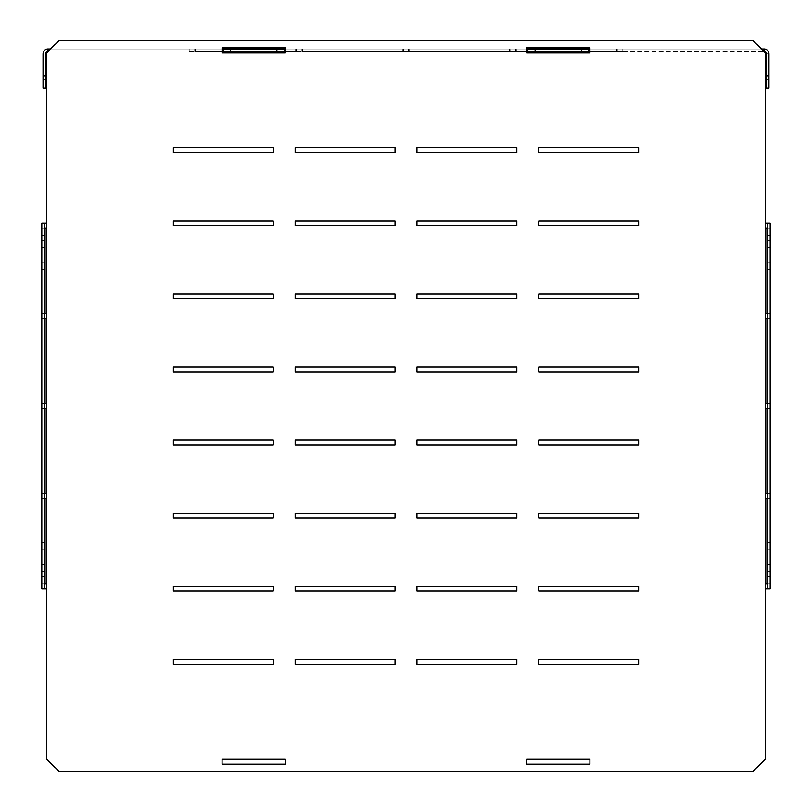 <?xml version="1.0" encoding="UTF-8"?>
<svg xmlns="http://www.w3.org/2000/svg" width="812" height="812" viewBox="0 0 812 812"><rect width="100%" height="100%" fill="white"/><g stroke="black" fill="none" stroke-linecap="round" stroke-linejoin="round"><path stroke-width="0.61" stroke-dasharray="4.06 3.04" d="M296.38 51.562L301.252 51.562L296.38 51.562L301.252 51.562L296.38 51.562L301.252 51.562L296.38 51.562L301.252 51.562L296.38 51.562L301.252 51.562L296.38 51.562L301.252 51.562L296.38 51.562L301.252 51.562L296.38 51.562L301.252 51.562L296.38 51.562L296.38 49.126L301.252 49.126L301.252 51.562L301.252 49.126L296.38 49.126L296.38 51.562L296.38 49.126L301.252 49.126L301.252 51.562L301.252 49.126L296.38 49.126L296.38 51.562L296.38 49.126L301.252 49.126L301.252 51.562L301.252 49.126L296.38 49.126L296.38 51.562L296.38 49.126L301.252 49.126L301.252 51.562L301.252 49.126L296.38 49.126L296.38 51.562L296.38 49.126L301.252 49.126L301.252 51.562L301.252 49.126L296.38 49.126L296.38 51.562L296.38 49.126L301.252 49.126L301.252 51.562L301.252 49.126L296.38 49.126L296.38 51.562L296.38 49.126L301.252 49.126L301.252 51.562L301.252 49.126L296.38 49.126L296.38 51.562L296.38 49.126L301.252 49.126L301.252 51.562L301.252 49.126L296.38 49.126L296.38 51.562M189.196 51.562L194.068 51.562L189.196 51.562L194.068 51.562L189.196 51.562L194.068 51.562L189.196 51.562L194.068 51.562L189.196 51.562L194.068 51.562L189.196 51.562L194.068 51.562L189.196 51.562L194.068 51.562L189.196 51.562L194.068 51.562L189.196 51.562L189.196 49.126L194.068 49.126L194.068 51.562L194.068 49.126L189.196 49.126L189.196 51.562L189.196 49.126L194.068 49.126L194.068 51.562L194.068 49.126L189.196 49.126L189.196 51.562L189.196 49.126L194.068 49.126L194.068 51.562L194.068 49.126L189.196 49.126L189.196 51.562L189.196 49.126L194.068 49.126L194.068 51.562L194.068 49.126L189.196 49.126L189.196 51.562L189.196 49.126L194.068 49.126L194.068 51.562L194.068 49.126L189.196 49.126L189.196 51.562L189.196 49.126L194.068 49.126L194.068 51.562L194.068 49.126L189.196 49.126L189.196 51.562L189.196 49.126L194.068 49.126L194.068 51.562L194.068 49.126L189.196 49.126L189.196 51.562L189.196 49.126L194.068 49.126L194.068 51.562L194.068 49.126L189.196 49.126L189.196 51.562M402.346 51.562L302.47 51.562L402.346 51.562L302.47 51.562L402.346 51.562L302.47 51.562L402.346 51.562L302.47 51.562L402.346 51.562L302.47 51.562L402.346 51.562L302.47 51.562L402.346 51.562L302.47 51.562L402.346 51.562L302.47 51.562L402.346 51.562L302.47 51.562L402.346 51.562L402.346 49.126L302.47 49.126L302.47 51.562L302.47 49.126L402.346 49.126L402.346 51.562L402.346 49.126L302.47 49.126L302.47 51.562L302.47 49.126L402.346 49.126L402.346 51.562L402.346 49.126L302.47 49.126L302.47 51.562L302.47 49.126L402.346 49.126L402.346 51.562L402.346 49.126L302.47 49.126L302.47 51.562L302.47 49.126L402.346 49.126L402.346 51.562L402.346 49.126L302.47 49.126L302.47 51.562L302.47 49.126L402.346 49.126L402.346 51.562L402.346 49.126L302.47 49.126L302.47 51.562L302.47 49.126L402.346 49.126L402.346 51.562L402.346 49.126L302.47 49.126L302.47 51.562L302.47 49.126L402.346 49.126L402.346 51.562L402.346 49.126L302.47 49.126L302.47 51.562L302.47 49.126L402.346 49.126L402.346 51.562L402.346 49.126L302.47 49.126L302.47 51.562L302.47 49.126L402.346 49.126L402.346 51.562M295.162 51.562L195.286 51.562L295.162 51.562L195.286 51.562L295.162 51.562L195.286 51.562L295.162 51.562L195.286 51.562L295.162 51.562L195.286 51.562L295.162 51.562L195.286 51.562L295.162 51.562L195.286 51.562L295.162 51.562L195.286 51.562L295.162 51.562L195.286 51.562L295.162 51.562L295.162 49.126L195.286 49.126L195.286 51.562L195.286 49.126L295.162 49.126L295.162 51.562L295.162 49.126L195.286 49.126L195.286 51.562L195.286 49.126L295.162 49.126L295.162 51.562L295.162 49.126L195.286 49.126L195.286 51.562L195.286 49.126L295.162 49.126L295.162 51.562L295.162 49.126L195.286 49.126L195.286 51.562L195.286 49.126L295.162 49.126L295.162 51.562L295.162 49.126L195.286 49.126L195.286 51.562L195.286 49.126L295.162 49.126L295.162 51.562L295.162 49.126L195.286 49.126L195.286 51.562L195.286 49.126L295.162 49.126L295.162 51.562L295.162 49.126L195.286 49.126L195.286 51.562L195.286 49.126L295.162 49.126L295.162 51.562L295.162 49.126L195.286 49.126L195.286 51.562L195.286 49.126L295.162 49.126L295.162 51.562L295.162 49.126L195.286 49.126L195.286 51.562L195.286 49.126L295.162 49.126L295.162 51.562M409.654 51.562L509.53 51.562L409.654 51.562L509.53 51.562L409.654 51.562L509.53 51.562L409.654 51.562L509.53 51.562L409.654 51.562L509.53 51.562L409.654 51.562L509.53 51.562L409.654 51.562L509.53 51.562L409.654 51.562L509.53 51.562L409.654 51.562L509.53 51.562L409.654 51.562L409.654 49.126L409.654 51.562L409.654 49.126L509.53 49.126L409.654 49.126L409.654 51.562L409.654 49.126L509.53 49.126L509.53 51.562L509.53 49.126L409.654 49.126L409.654 51.562L409.654 49.126L509.53 49.126L509.53 51.562L509.53 49.126L409.654 49.126L409.654 51.562L409.654 49.126L509.53 49.126L509.53 51.562L509.53 49.126L409.654 49.126L409.654 51.562L409.654 49.126L509.53 49.126L509.53 51.562L509.53 49.126L409.654 49.126L409.654 51.562L409.654 49.126L509.53 49.126L509.53 51.562L509.53 49.126L409.654 49.126L409.654 51.562L409.654 49.126L509.53 49.126L509.53 51.562L509.53 49.126L409.654 49.126L409.654 51.562L409.654 49.126L509.53 49.126L509.53 51.562L509.53 49.126L409.654 49.126L409.654 51.562M516.838 51.562L616.714 51.562L516.838 51.562L616.714 51.562L516.838 51.562L616.714 51.562L516.838 51.562L616.714 51.562L516.838 51.562L616.714 51.562L516.838 51.562L616.714 51.562L516.838 51.562L616.714 51.562L516.838 51.562L616.714 51.562L516.838 51.562L616.714 51.562L516.838 51.562L516.838 49.126L516.838 51.562L516.838 49.126L616.714 49.126L516.838 49.126L516.838 51.562L516.838 49.126L616.714 49.126L616.714 51.562L616.714 49.126L516.838 49.126L516.838 51.562L516.838 49.126L616.714 49.126L616.714 51.562L616.714 49.126L516.838 49.126L516.838 51.562L516.838 49.126L616.714 49.126L616.714 51.562L616.714 49.126L516.838 49.126L516.838 51.562L516.838 49.126L616.714 49.126L616.714 51.562L616.714 49.126L516.838 49.126L516.838 51.562L516.838 49.126L616.714 49.126L616.714 51.562L616.714 49.126L516.838 49.126L516.838 51.562L516.838 49.126L616.714 49.126L616.714 51.562L616.714 49.126L516.838 49.126L516.838 51.562L516.838 49.126L616.714 49.126L616.714 51.562L616.714 49.126L516.838 49.126L516.838 51.562M408.436 51.562L403.564 51.562L408.436 51.562L403.564 51.562L408.436 51.562L403.564 51.562L408.436 51.562L403.564 51.562L408.436 51.562L403.564 51.562L408.436 51.562L403.564 51.562L408.436 51.562L403.564 51.562L408.436 51.562L403.564 51.562L408.436 51.562L408.436 49.126L408.436 51.562L408.436 49.126L403.564 49.126L408.436 49.126L408.436 51.562L408.436 49.126L403.564 49.126L403.564 51.562L403.564 49.126L408.436 49.126L408.436 51.562L408.436 49.126L403.564 49.126L403.564 51.562L403.564 49.126L408.436 49.126L408.436 51.562L408.436 49.126L403.564 49.126L403.564 51.562L403.564 49.126L408.436 49.126L408.436 51.562L408.436 49.126L403.564 49.126L403.564 51.562L403.564 49.126L408.436 49.126L408.436 51.562L408.436 49.126L403.564 49.126L403.564 51.562L403.564 49.126L408.436 49.126L408.436 51.562L408.436 49.126L403.564 49.126L403.564 51.562L403.564 49.126L408.436 49.126L408.436 51.562M515.62 51.562L510.748 51.562L515.62 51.562L510.748 51.562L515.62 51.562L510.748 51.562L515.62 51.562L510.748 51.562L515.62 51.562L510.748 51.562L515.62 51.562L510.748 51.562L515.62 51.562L510.748 51.562L515.62 51.562L510.748 51.562L515.62 51.562L515.62 49.126L515.62 51.562L515.62 49.126L510.748 49.126L515.62 49.126L515.62 51.562L515.62 49.126L510.748 49.126L510.748 51.562L510.748 49.126L515.62 49.126L515.62 51.562L515.62 49.126L510.748 49.126L510.748 51.562L510.748 49.126L515.62 49.126L515.62 51.562L515.62 49.126L510.748 49.126L510.748 51.562L510.748 49.126L515.62 49.126L515.62 51.562L515.62 49.126L510.748 49.126L510.748 51.562L510.748 49.126L515.62 49.126L515.62 51.562L515.62 49.126L510.748 49.126L510.748 51.562L510.748 49.126L515.62 49.126L515.62 51.562L515.62 49.126L510.748 49.126L510.748 51.562L510.748 49.126L515.62 49.126L515.62 51.562M622.804 51.562L617.932 51.562L622.804 51.562L617.932 51.562L622.804 51.562L617.932 51.562L622.804 51.562L617.932 51.562L622.804 51.562L617.932 51.562L622.804 51.562L617.932 51.562L622.804 51.562L617.932 51.562L622.804 51.562L617.932 51.562L622.804 51.562L622.804 49.126L622.804 51.562L622.804 49.126L617.932 49.126L622.804 49.126L622.804 51.562L622.804 49.126L617.932 49.126L617.932 51.562L617.932 49.126L622.804 49.126L622.804 51.562L622.804 49.126L617.932 49.126L617.932 51.562L617.932 49.126L622.804 49.126L622.804 51.562L622.804 49.126L617.932 49.126L617.932 51.562L617.932 49.126L622.804 49.126L622.804 51.562L622.804 49.126L617.932 49.126L617.932 51.562L617.932 49.126L622.804 49.126L622.804 51.562L622.804 49.126L617.932 49.126L617.932 51.562L617.932 49.126L622.804 49.126L622.804 51.562L622.804 49.126L617.932 49.126L617.932 51.562L617.932 49.126L622.804 49.126L622.804 51.562M50.344 49.126L222.082 49.126L222.082 51.562L764.092 51.562L589.918 51.562L589.918 49.126L761.656 49.126M526.582 51.562L285.418 51.562L285.418 49.126L526.582 49.126L526.582 51.562M768.964 75.932L768.964 53.998A4.872 4.872 0 0 0 764.092 49.126L764.092 51.562A2.436 2.436 0 0 1 766.528 53.998A2.436 2.436 0 0 0 764.092 51.562A2.436 2.436 0 0 1 766.528 53.998L766.528 88.112L768.964 88.112L768.964 75.932L766.528 75.932L766.528 53.998L766.528 75.932L768.964 75.932L768.964 53.998A4.872 4.872 0 0 0 764.092 49.126A4.872 4.872 0 0 1 768.964 53.998L768.964 88.112L766.528 88.112L768.964 88.112L768.964 75.932L766.528 75.932L766.528 88.112L766.528 75.932M766.528 64.97L766.528 79.586L766.528 64.97L768.964 64.97L768.964 79.586L768.964 64.97L768.964 79.586L768.964 64.97L766.528 64.97L768.964 64.97L766.528 64.97L766.528 79.586L768.964 79.586L766.528 79.586L768.964 79.586L766.528 79.586L766.528 64.97M764.092 49.126L588.7 49.126L588.7 51.562M284.2 51.562L284.2 49.126L284.2 51.562L284.2 49.126L527.8 49.126L527.8 51.562M45.472 75.932L45.472 53.998L45.472 75.932L43.036 75.932L43.036 88.112L43.036 75.932L45.472 75.932L45.472 88.112L43.036 88.112L45.472 88.112L45.472 75.932L43.036 75.932L43.036 88.112L45.472 88.112L45.472 53.998A2.436 2.436 0 0 1 47.908 51.562A2.436 2.436 0 0 0 45.472 53.998A2.436 2.436 0 0 1 47.908 51.562L47.908 49.126A4.872 4.872 0 0 0 43.036 53.998A4.872 4.872 0 0 1 47.908 49.126L47.908 51.562L47.908 49.126L47.908 51.562L47.908 49.126L223.3 49.126L223.3 51.562M230.608 51.562L230.608 49.126L276.892 49.126L276.892 51.562M535.108 51.562L535.108 49.126L581.392 49.126L581.392 51.562M617.932 49.126L617.932 51.562L617.932 49.126L622.804 49.126L617.932 49.126L617.932 51.562L617.932 49.126M510.748 49.126L510.748 51.562L510.748 49.126L515.62 49.126L510.748 49.126L510.748 51.562L510.748 49.126M403.564 49.126L403.564 51.562L403.564 49.126L408.436 49.126L403.564 49.126L403.564 51.562L403.564 49.126M616.714 49.126L616.714 51.562L616.714 49.126L516.838 49.126L616.714 49.126L616.714 51.562L616.714 49.126M509.53 49.126L509.53 51.562L509.53 49.126L409.654 49.126L509.53 49.126L509.53 51.562L509.53 49.126M588.7 49.126L581.392 49.126M535.108 49.126L527.8 49.126M284.2 49.126L276.892 49.126M230.608 49.126L223.3 49.126M768.944 53.511L766.518 53.754A2.436 2.436 0 0 0 764.346 51.572A2.436 2.436 0 0 1 766.518 53.754L768.944 53.511A4.872 4.872 0 0 0 764.589 49.156A4.872 4.872 0 0 1 768.944 53.511A4.872 4.872 0 0 0 764.589 49.156L764.346 51.572A2.436 2.436 0 0 1 766.518 53.754L768.944 53.511L766.518 53.754A2.436 2.436 0 0 0 764.346 51.572L764.589 49.156M47.411 49.156L47.654 51.572A2.436 2.436 0 0 0 45.482 53.754A2.436 2.436 0 0 1 47.654 51.572L47.411 49.156A4.872 4.872 0 0 0 43.056 53.511A4.872 4.872 0 0 1 47.411 49.156A4.872 4.872 0 0 0 43.056 53.511L45.482 53.754A2.436 2.436 0 0 1 47.654 51.572A2.436 2.436 0 0 0 45.482 53.754L43.056 53.511M47.908 49.126A4.872 4.872 0 0 0 43.036 53.998L43.036 75.932M45.472 79.586L43.036 79.586L43.036 64.97L43.036 79.586L43.036 64.97L43.036 79.586L45.472 79.586L45.472 64.97L43.036 64.97L45.472 64.97L45.472 79.586L43.036 79.586L45.472 79.586L45.472 64.97L43.036 64.97L45.472 64.97L45.472 79.586M770.182 235.48L770.182 223.3L765.31 223.3L765.31 52.78L765.31 223.3L765.31 52.78L753.13 40.6L58.87 40.6L753.13 40.6L765.31 52.78L753.13 40.6L58.87 40.6L46.69 52.78L46.69 223.3L41.818 223.3L46.69 223.3L46.69 52.78L58.87 40.6L46.69 52.78L46.69 223.3L41.818 223.3L41.818 588.7L46.69 588.7L46.69 759.22L46.69 588.7L41.818 588.7L44.254 588.7L44.254 223.3L44.254 588.7L41.818 588.7L46.69 588.7L46.69 759.22L58.87 771.4L46.69 759.22L58.87 771.4L753.13 771.4L58.87 771.4L753.13 771.4L765.31 759.22L753.13 771.4L765.31 759.22L765.31 588.7L765.31 759.22L765.31 588.7L770.182 588.7L770.182 576.52L767.746 576.52L767.746 235.48L770.182 235.48L770.182 576.52M44.254 223.3L41.818 223.3L41.818 588.7L41.818 223.3L44.254 223.3L44.254 588.7M41.818 247.66L41.818 269.584L41.818 247.66L44.254 247.66L44.254 240.352L44.254 269.584L44.254 247.66L41.818 247.66M41.818 564.34L41.818 542.416L41.818 571.648L41.818 564.34L44.254 564.34L44.254 571.648L44.254 542.416L44.254 564.34L41.818 564.34M767.746 235.48L767.746 223.3L770.182 223.3L770.182 588.7L765.31 588.7L770.182 588.7L770.182 223.3L765.31 223.3L770.182 223.3L767.746 223.3L767.746 576.52M770.182 564.34L770.182 542.416L770.182 564.34L767.746 564.34L767.746 571.648L767.746 542.416L767.746 564.34L770.182 564.34M770.182 247.66L770.182 269.584L770.182 240.352L770.182 247.66L767.746 247.66L767.746 240.352L767.746 269.584L767.746 247.66L770.182 247.66M222.082 764.092L285.418 764.092L285.418 759.22L222.082 759.22L222.082 764.092L285.418 764.092L285.418 759.22L222.082 759.22L222.082 764.092M589.918 47.908L526.582 47.908L526.582 52.78L589.918 52.78L589.918 47.908L526.582 47.908L526.582 52.78L589.918 52.78L589.918 47.908M638.638 147.784L638.638 152.656L538.762 152.656L538.762 147.784L638.638 147.784L538.762 147.784L538.762 152.656L638.638 152.656L638.638 147.784M516.838 147.784L516.838 152.656L416.962 152.656L416.962 147.784L516.838 147.784L416.962 147.784L416.962 152.656L516.838 152.656L516.838 147.784M395.038 147.784L395.038 152.656L295.162 152.656L295.162 147.784L395.038 147.784L295.162 147.784L295.162 152.656L395.038 152.656L395.038 147.784M273.238 147.784L273.238 152.656L173.362 152.656L173.362 147.784L273.238 147.784L173.362 147.784L173.362 152.656L273.238 152.656L273.238 147.784M638.638 220.864L638.638 225.736L538.762 225.736L538.762 220.864L638.638 220.864L538.762 220.864L538.762 225.736L638.638 225.736L638.638 220.864M516.838 220.864L516.838 225.736L416.962 225.736L416.962 220.864L516.838 220.864L416.962 220.864L416.962 225.736L516.838 225.736L516.838 220.864M395.038 220.864L395.038 225.736L295.162 225.736L295.162 220.864L395.038 220.864L295.162 220.864L295.162 225.736L395.038 225.736L395.038 220.864M273.238 220.864L273.238 225.736L173.362 225.736L173.362 220.864L273.238 220.864L173.362 220.864L173.362 225.736L273.238 225.736L273.238 220.864M638.638 293.944L638.638 298.816L538.762 298.816L538.762 293.944L638.638 293.944L538.762 293.944L538.762 298.816L638.638 298.816L638.638 293.944M516.838 293.944L516.838 298.816L416.962 298.816L416.962 293.944L516.838 293.944L416.962 293.944L416.962 298.816L516.838 298.816L516.838 293.944M395.038 293.944L395.038 298.816L295.162 298.816L295.162 293.944L395.038 293.944L295.162 293.944L295.162 298.816L395.038 298.816L395.038 293.944M273.238 293.944L273.238 298.816L173.362 298.816L173.362 293.944L273.238 293.944L173.362 293.944L173.362 298.816L273.238 298.816L273.238 293.944M638.638 367.024L638.638 371.896L538.762 371.896L538.762 367.024L638.638 367.024L538.762 367.024L538.762 371.896L638.638 371.896L638.638 367.024M516.838 367.024L516.838 371.896L416.962 371.896L416.962 367.024L516.838 367.024L416.962 367.024L416.962 371.896L516.838 371.896L516.838 367.024M395.038 367.024L395.038 371.896L295.162 371.896L295.162 367.024L395.038 367.024L295.162 367.024L295.162 371.896L395.038 371.896L395.038 367.024M273.238 367.024L273.238 371.896L173.362 371.896L173.362 367.024L273.238 367.024L173.362 367.024L173.362 371.896L273.238 371.896L273.238 367.024M638.638 440.104L638.638 444.976L538.762 444.976L538.762 440.104L638.638 440.104L538.762 440.104L538.762 444.976L638.638 444.976L638.638 440.104M516.838 440.104L516.838 444.976L416.962 444.976L416.962 440.104L516.838 440.104L416.962 440.104L416.962 444.976L516.838 444.976L516.838 440.104M395.038 440.104L395.038 444.976L295.162 444.976L295.162 440.104L395.038 440.104L295.162 440.104L295.162 444.976L395.038 444.976L395.038 440.104M273.238 440.104L273.238 444.976L173.362 444.976L173.362 440.104L273.238 440.104L173.362 440.104L173.362 444.976L273.238 444.976L273.238 440.104M638.638 513.184L638.638 518.056L538.762 518.056L538.762 513.184L638.638 513.184L538.762 513.184L538.762 518.056L638.638 518.056L638.638 513.184M516.838 513.184L516.838 518.056L416.962 518.056L416.962 513.184L516.838 513.184L416.962 513.184L416.962 518.056L516.838 518.056L516.838 513.184M395.038 513.184L395.038 518.056L295.162 518.056L295.162 513.184L395.038 513.184L295.162 513.184L295.162 518.056L395.038 518.056L395.038 513.184M273.238 513.184L273.238 518.056L173.362 518.056L173.362 513.184L273.238 513.184L173.362 513.184L173.362 518.056L273.238 518.056L273.238 513.184M638.638 586.264L638.638 591.136L538.762 591.136L538.762 586.264L638.638 586.264L538.762 586.264L538.762 591.136L638.638 591.136L638.638 586.264M516.838 586.264L516.838 591.136L416.962 591.136L416.962 586.264L516.838 586.264L416.962 586.264L416.962 591.136L516.838 591.136L516.838 586.264M395.038 586.264L395.038 591.136L295.162 591.136L295.162 586.264L395.038 586.264L295.162 586.264L295.162 591.136L395.038 591.136L395.038 586.264M273.238 586.264L273.238 591.136L173.362 591.136L173.362 586.264L273.238 586.264L173.362 586.264L173.362 591.136L273.238 591.136L273.238 586.264M638.638 659.344L638.638 664.216L538.762 664.216L538.762 659.344L638.638 659.344L538.762 659.344L538.762 664.216L638.638 664.216L638.638 659.344M516.838 659.344L516.838 664.216L416.962 664.216L416.962 659.344L516.838 659.344L416.962 659.344L416.962 664.216L516.838 664.216L516.838 659.344M273.238 659.344L273.238 664.216L173.362 664.216L173.362 659.344L273.238 659.344L173.362 659.344L173.362 664.216L273.238 664.216L273.238 659.344M395.038 659.344L395.038 664.216L295.162 664.216L295.162 659.344L395.038 659.344L295.162 659.344L295.162 664.216L395.038 664.216L395.038 659.344M285.418 47.908L285.418 52.78L222.082 52.78L222.082 47.908L285.418 47.908L285.418 52.78L222.082 52.78L222.082 47.908L285.418 47.908M526.582 764.092L526.582 759.22L589.918 759.22L589.918 764.092L526.582 764.092L526.582 759.22L589.918 759.22L589.918 764.092L526.582 764.092M765.564 408.436L765.807 493.696L765.564 408.436M767.736 408.436L770.162 408.436L770.162 493.696L767.736 493.696L770.162 493.696L770.162 408.436L767.736 408.436M765.564 498.568L765.807 583.828L765.564 498.568M767.736 498.568L770.162 498.568L770.162 583.828L767.736 583.828L770.162 583.828L770.162 498.568L767.736 498.568M767.736 318.304L770.162 318.304L770.162 403.564L767.736 403.564L770.162 403.564L770.162 318.304L767.736 318.304M765.807 403.564L765.564 318.304L765.807 403.564M767.736 228.172L770.162 228.172L770.162 313.432L767.736 313.432L770.162 313.432L770.162 228.172L767.736 228.172M765.807 313.432L765.564 228.172L765.807 313.432M44.264 493.696L41.838 493.696L41.838 408.436L44.264 408.436L41.838 408.436L41.838 493.696L44.264 493.696M46.193 408.436L46.436 493.696L46.193 408.436M44.264 313.432L41.838 313.432L41.838 228.172L44.264 228.172L41.838 228.172L41.838 313.432L44.264 313.432M46.193 228.172L46.436 313.432L46.193 228.172M44.264 583.828L41.838 583.828L41.838 498.568L44.264 498.568L41.838 498.568L41.838 583.828L44.264 583.828M46.193 498.568L46.436 583.828L46.193 498.568M44.264 403.564L41.838 403.564L41.838 318.304L44.264 318.304L41.838 318.304L41.838 403.564L44.264 403.564M46.193 318.304L46.436 403.564L46.193 318.304M41.818 235.48L44.254 235.48M44.254 576.52L41.818 576.52M770.182 262.276L770.182 269.584L770.182 262.276L767.746 262.276L767.746 269.584L767.746 262.276L770.182 262.276M767.746 223.3L767.746 588.7M767.746 549.724L767.746 542.416L767.746 549.724L770.182 549.724L767.746 549.724M41.818 549.724L41.818 542.416L41.818 549.724L44.254 549.724L44.254 542.416L44.254 549.724L41.818 549.724M44.254 262.276L44.254 269.584L44.254 262.276L41.818 262.276L44.254 262.276M44.264 408.436L41.838 408.436L44.264 408.436M44.264 498.568L41.838 498.568L44.264 498.568M44.264 318.304L41.838 318.304L44.264 318.304M44.264 228.172L41.838 228.172L44.264 228.172M767.736 493.696L770.162 493.696L767.736 493.696M767.736 313.432L770.162 313.432L767.736 313.432M767.736 583.828L770.162 583.828L767.736 583.828M767.736 403.564L770.162 403.564L767.736 403.564M765.31 223.3L765.31 588.7M46.69 223.3L46.69 588.7M767.746 571.648L770.182 571.648L767.746 571.648M767.746 542.416L770.182 542.416L767.746 542.416M767.746 240.352L770.182 240.352L767.746 240.352M767.746 269.584L770.182 269.584L767.746 269.584M44.254 240.352L41.818 240.352L44.254 240.352M44.254 269.584L41.818 269.584L44.254 269.584M44.254 571.648L41.818 571.648L44.254 571.648M44.254 542.416L41.818 542.416L44.254 542.416"/><path stroke-width="1.22" d="M284.2 51.562L222.082 51.562L222.082 52.78L222.082 47.908L285.418 47.908L285.418 49.126L284.2 49.126L284.2 51.562L285.418 51.562L285.418 52.78L222.082 52.78L285.418 52.78L285.418 47.908L222.082 47.908L222.082 49.126L230.608 49.126L230.608 51.562M589.918 51.562L526.582 51.562L526.582 52.78L589.918 52.78L589.918 51.562M766.528 75.932L768.964 75.932L768.964 88.112L766.528 88.112L766.528 53.998A2.436 2.436 0 0 0 764.092 51.562L764.092 49.126L761.656 49.126M768.964 75.932L768.964 53.998A4.872 4.872 0 0 0 764.092 49.126M527.8 51.562L527.8 49.126L526.582 49.126L526.582 47.908L589.918 47.908L526.582 47.908L526.582 52.78L589.918 52.78L589.918 47.908L589.918 49.126L588.7 49.126L588.7 51.562M581.392 51.562L581.392 49.126L535.108 49.126L535.108 51.562M276.892 51.562L276.892 49.126L230.608 49.126M223.3 51.562L223.3 49.126M50.344 49.126L47.908 49.126L47.908 51.562A2.436 2.436 0 0 0 45.472 53.998L45.472 88.112L43.036 88.112L43.036 53.998A4.872 4.872 0 0 1 47.908 49.126M276.892 49.126L284.2 49.126M527.8 49.126L535.108 49.126M581.392 49.126L588.7 49.126M764.589 49.156A4.872 4.872 0 0 1 768.944 53.511M43.056 53.511A4.872 4.872 0 0 1 47.411 49.156M43.036 75.932L45.472 75.932M285.418 764.092L285.418 759.22L222.082 759.22L222.082 764.092L285.418 764.092L285.418 759.22L222.082 759.22L222.082 764.092L285.418 764.092M589.918 764.092L526.582 764.092L526.582 759.22L589.918 759.22L589.918 764.092L526.582 764.092L526.582 759.22L589.918 759.22L589.918 764.092M638.638 147.784L638.638 152.656L538.762 152.656L538.762 147.784L638.638 147.784L538.762 147.784L538.762 152.656L638.638 152.656L638.638 147.784M516.838 147.784L516.838 152.656L416.962 152.656L416.962 147.784L516.838 147.784L416.962 147.784L416.962 152.656L516.838 152.656L516.838 147.784M395.038 147.784L395.038 152.656L295.162 152.656L295.162 147.784L395.038 147.784L295.162 147.784L295.162 152.656L395.038 152.656L395.038 147.784M273.238 147.784L273.238 152.656L173.362 152.656L173.362 147.784L273.238 147.784L173.362 147.784L173.362 152.656L273.238 152.656L273.238 147.784M638.638 220.864L638.638 225.736L538.762 225.736L538.762 220.864L638.638 220.864L538.762 220.864L538.762 225.736L638.638 225.736L638.638 220.864M516.838 220.864L516.838 225.736L416.962 225.736L416.962 220.864L516.838 220.864L416.962 220.864L416.962 225.736L516.838 225.736L516.838 220.864M395.038 220.864L395.038 225.736L295.162 225.736L295.162 220.864L395.038 220.864L295.162 220.864L295.162 225.736L395.038 225.736L395.038 220.864M273.238 220.864L273.238 225.736L173.362 225.736L173.362 220.864L273.238 220.864L173.362 220.864L173.362 225.736L273.238 225.736L273.238 220.864M638.638 293.944L638.638 298.816L538.762 298.816L538.762 293.944L638.638 293.944L538.762 293.944L538.762 298.816L638.638 298.816L638.638 293.944M516.838 293.944L516.838 298.816L416.962 298.816L416.962 293.944L516.838 293.944L416.962 293.944L416.962 298.816L516.838 298.816L516.838 293.944M395.038 293.944L395.038 298.816L295.162 298.816L295.162 293.944L395.038 293.944L295.162 293.944L295.162 298.816L395.038 298.816L395.038 293.944M273.238 293.944L273.238 298.816L173.362 298.816L173.362 293.944L273.238 293.944L173.362 293.944L173.362 298.816L273.238 298.816L273.238 293.944M638.638 367.024L638.638 371.896L538.762 371.896L538.762 367.024L638.638 367.024L538.762 367.024L538.762 371.896L638.638 371.896L638.638 367.024M516.838 367.024L516.838 371.896L416.962 371.896L416.962 367.024L516.838 367.024L416.962 367.024L416.962 371.896L516.838 371.896L516.838 367.024M395.038 367.024L395.038 371.896L295.162 371.896L295.162 367.024L395.038 367.024L295.162 367.024L295.162 371.896L395.038 371.896L395.038 367.024M273.238 367.024L273.238 371.896L173.362 371.896L173.362 367.024L273.238 367.024L173.362 367.024L173.362 371.896L273.238 371.896L273.238 367.024M638.638 440.104L638.638 444.976L538.762 444.976L538.762 440.104L638.638 440.104L538.762 440.104L538.762 444.976L638.638 444.976L638.638 440.104M516.838 440.104L516.838 444.976L416.962 444.976L416.962 440.104L516.838 440.104L416.962 440.104L416.962 444.976L516.838 444.976L516.838 440.104M395.038 440.104L395.038 444.976L295.162 444.976L295.162 440.104L395.038 440.104L295.162 440.104L295.162 444.976L395.038 444.976L395.038 440.104M273.238 440.104L273.238 444.976L173.362 444.976L173.362 440.104L273.238 440.104L173.362 440.104L173.362 444.976L273.238 444.976L273.238 440.104M638.638 513.184L638.638 518.056L538.762 518.056L538.762 513.184L638.638 513.184L538.762 513.184L538.762 518.056L638.638 518.056L638.638 513.184M516.838 513.184L516.838 518.056L416.962 518.056L416.962 513.184L516.838 513.184L416.962 513.184L416.962 518.056L516.838 518.056L516.838 513.184M395.038 513.184L395.038 518.056L295.162 518.056L295.162 513.184L395.038 513.184L295.162 513.184L295.162 518.056L395.038 518.056L395.038 513.184M273.238 513.184L273.238 518.056L173.362 518.056L173.362 513.184L273.238 513.184L173.362 513.184L173.362 518.056L273.238 518.056L273.238 513.184M638.638 586.264L638.638 591.136L538.762 591.136L538.762 586.264L638.638 586.264L538.762 586.264L538.762 591.136L638.638 591.136L638.638 586.264M516.838 586.264L516.838 591.136L416.962 591.136L416.962 586.264L516.838 586.264L416.962 586.264L416.962 591.136L516.838 591.136L516.838 586.264M395.038 586.264L395.038 591.136L295.162 591.136L295.162 586.264L395.038 586.264L295.162 586.264L295.162 591.136L395.038 591.136L395.038 586.264M273.238 586.264L273.238 591.136L173.362 591.136L173.362 586.264L273.238 586.264L173.362 586.264L173.362 591.136L273.238 591.136L273.238 586.264M638.638 659.344L638.638 664.216L538.762 664.216L538.762 659.344L638.638 659.344L538.762 659.344L538.762 664.216L638.638 664.216L638.638 659.344M516.838 659.344L516.838 664.216L416.962 664.216L416.962 659.344L516.838 659.344L416.962 659.344L416.962 664.216L516.838 664.216L516.838 659.344M173.362 659.344L273.238 659.344L273.238 664.216L173.362 664.216L173.362 659.344L173.362 664.216L273.238 664.216L273.238 659.344L173.362 659.344M295.162 659.344L395.038 659.344L395.038 664.216L295.162 664.216L295.162 659.344L295.162 664.216L395.038 664.216L395.038 659.344L295.162 659.344M765.807 408.436L767.736 408.436L767.736 493.696L765.807 493.696L767.736 493.696L765.807 493.696L765.807 408.436L767.736 408.436L765.564 408.436L765.564 493.696L767.736 493.696L767.736 408.436L765.807 408.436M765.807 498.568L767.736 498.568L767.736 583.828L765.807 583.828L767.736 583.828L765.807 583.828L765.807 498.568L767.736 498.568L765.564 498.568L765.564 583.828L767.736 583.828L767.736 498.568L765.807 498.568M767.736 318.304L767.736 403.564L765.807 403.564L767.736 403.564L765.807 403.564L765.807 318.304L767.736 318.304L765.564 318.304L765.564 403.564L767.736 403.564L767.736 318.304L765.807 318.304L767.736 318.304M767.736 228.172L767.736 313.432L765.807 313.432L767.736 313.432L765.807 313.432L765.807 228.172L767.736 228.172L765.564 228.172L765.564 313.432L767.736 313.432L767.736 228.172L765.807 228.172L767.736 228.172M44.264 493.696L44.264 408.436L46.193 408.436L44.264 408.436L46.193 408.436L46.193 493.696L44.264 493.696L46.436 493.696L46.436 408.436L44.264 408.436L44.264 493.696L46.193 493.696L44.264 493.696M44.264 313.432L44.264 228.172L46.193 228.172L44.264 228.172L46.193 228.172L46.193 313.432L44.264 313.432L46.436 313.432L46.436 228.172L44.264 228.172L44.264 313.432L46.193 313.432L44.264 313.432M44.264 583.828L44.264 498.568L46.193 498.568L44.264 498.568L46.193 498.568L46.193 583.828L44.264 583.828L46.436 583.828L46.436 498.568L44.264 498.568L44.264 583.828L46.193 583.828L44.264 583.828M44.264 403.564L44.264 318.304L46.193 318.304L44.264 318.304L46.193 318.304L46.193 403.564L44.264 403.564L46.436 403.564L46.436 318.304L44.264 318.304L44.264 403.564L46.193 403.564L44.264 403.564M770.182 223.3L770.182 588.7L767.746 588.7L767.746 223.3L770.182 223.3M44.254 576.52L44.254 588.7L41.818 588.7L41.818 576.52L44.254 576.52L44.254 235.48L41.818 235.48L41.818 576.52M41.818 235.48L41.818 223.3L44.254 223.3L44.254 235.48M767.746 223.3L765.31 223.3L765.31 52.78L753.13 40.6L58.87 40.6L46.69 52.78L46.69 759.22L58.87 771.4L753.13 771.4L765.31 759.22L765.31 588.7L767.746 588.7M44.254 223.3L46.69 223.3M46.69 588.7L44.254 588.7M770.182 235.48L767.746 235.48M767.746 576.52L770.182 576.52M765.31 223.3L765.31 588.7"/></g></svg>
